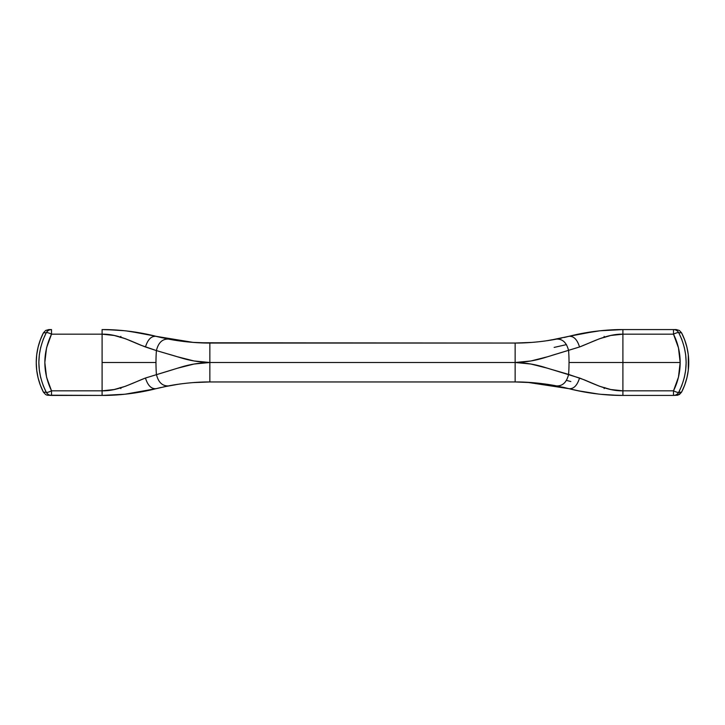 <?xml version="1.0" encoding="UTF-8"?>
<svg xmlns="http://www.w3.org/2000/svg" width="725" height="725" viewBox="0 0 725 725"><rect width="100%" height="100%" fill="white"/><g stroke="black" fill="none" stroke-linecap="round" stroke-linejoin="round"><path stroke-width="1.09" d="M549.133 368.726L568.599 374.408A122.969 91.278 -90 0 0 569.025 362.5A122.969 91.278 -90 0 0 568.599 350.592A122.969 91.278 90 0 1 569.025 362.5L622.902 362.5L622.902 334.18L610.812 335.467L599.539 338.738L579.538 346.976L551.933 355.386M43.065 339.744L46.255 332.712L43.437 332.829L45.648 330.455L48.774 329.576L51.511 329.576L51.511 334.18L102.098 334.18L102.098 362.5L155.975 362.5A122.969 91.278 -90 0 1 156.401 350.592L140.768 345.182L125.461 338.738L114.188 335.467L102.098 334.18L51.511 334.18L46.536 347.882L44.832 362.518L46.545 377.154L51.511 390.82L102.098 390.82L102.098 329.576L115.728 330.002A218.868 218.868 0 0 1 122.915 330.564M50.868 395.388L51.511 395.424A5.99 5.981 -118.5 0 1 46.255 392.288L43.074 385.292M175.867 356.274L156.401 350.592A122.969 91.278 90 0 0 155.975 362.5L102.098 362.5L102.098 390.82L51.511 390.82L51.511 395.424L47.152 395.197L102.098 395.424L102.098 390.82L114.188 389.533L125.461 386.262L145.462 378.024L173.067 369.614M681.935 385.256L678.745 392.288L681.563 392.171A64.851 64.851 0 0 0 681.563 332.829L679.352 330.446L676.226 329.576L679.352 330.446L681.563 332.829L684.672 339.871L686.928 347.239L688.297 354.815L688.297 370.185L686.928 377.761L684.672 385.129L681.563 392.171L677.857 395.197L673.489 395.424C675.809 395.343 677.558 394.3 678.745 392.288C677.558 394.291 675.809 395.333 673.489 395.424L622.793 395.424M678.745 332.712C678.074 332.322 676.325 332.82 673.489 334.18C677.893 342.988 680.123 352.432 680.168 362.5C680.123 372.559 677.893 381.993 673.489 390.82L622.902 390.82L622.902 362.5L569.025 362.5A122.969 91.278 90 0 1 568.599 374.408L584.232 379.818L599.539 386.262L610.812 389.533L622.902 390.82L622.902 395.424L673.489 395.424L673.489 390.82L678.464 377.136L680.168 362.5L622.902 362.5L622.902 390.82L673.489 390.82C676.325 392.18 678.074 392.678 678.745 392.288C688.569 372.396 688.569 352.54 678.745 332.712L681.563 332.829L678.745 332.712C677.549 330.718 675.8 329.676 673.489 329.576L676.226 329.576L673.489 329.576L673.489 334.18L622.902 334.18L622.902 362.5L680.168 362.5L678.464 347.855L673.489 334.18L673.489 329.576L622.902 329.576L622.902 334.18L673.489 334.18C676.325 332.82 678.074 332.322 678.745 332.712L681.926 339.708M120.16 337.397L120.876 336.391L120.16 337.397M604.84 387.603L604.124 388.609L604.84 387.603M193.24 382.583L209.851 381.957L515.149 381.957L532.793 382.664M199.049 342.78L515.149 343.043L531.869 342.408M618.144 395.37L600.907 394.318M598.551 394.065L577.435 390.648A218.868 218.868 0 0 0 581.704 391.509L569.977 388.926M597.074 331.108A218.868 218.868 0 0 0 577.435 334.352L600.046 330.772L622.902 329.576C605.085 329.431 584.794 332.213 569.025 336.309L595.524 331.298M43.437 392.171L46.255 392.288L43.437 392.171L40.328 385.129L38.072 377.761L36.703 370.185L36.25 362.5L36.703 354.815L38.072 347.239L40.328 339.871L43.437 332.829A64.851 64.851 0 0 0 43.437 392.171L45.648 394.554L43.437 392.171M40.754 377.942L39.331 370.276L38.851 362.527L39.331 354.752L40.745 347.094M115.728 394.998A218.868 218.868 0 0 0 115.737 394.998L108.886 395.315A218.868 218.868 0 0 1 107.11 395.37M155.857 388.718L129.476 393.702M127.926 393.892A218.868 218.868 0 0 0 147.565 390.648L148.099 390.539M167.928 386.008L163.225 386.978M172.215 385.211L169.306 385.745M180.942 383.869L178.259 384.25M160.932 387.494L155.975 388.691C151.271 389.008 147.773 385.455 145.462 378.024C147.773 385.455 151.271 389.008 155.975 388.691L124.954 394.228L102.098 395.424C119.915 395.569 140.206 392.787 155.975 388.691L168.454 385.908C178.858 383.806 195.687 381.812 209.851 381.957L193.131 382.592M187.965 383.054L193.086 382.601M177.38 384.377L182.202 383.706M168.454 385.908C162.364 386.144 158.349 382.311 156.401 374.408A122.969 91.278 -90 0 1 155.975 362.5A122.969 91.278 90 0 0 156.401 374.408C158.349 382.311 162.364 386.144 168.454 385.908L175.423 384.676M525.951 382.22L515.149 381.957L515.149 362.5L530.927 364.032L547.511 368.218M568.98 388.682L527.021 382.274M541.448 383.543L537.814 383.135M556.184 385.836L547.873 384.413M547.547 384.368L546.786 384.25M564.53 387.594L562.981 387.25M562.573 387.15L569.025 388.691C573.729 389.008 577.227 385.455 579.538 378.024L545.436 367.584C535.612 364.439 525.516 362.745 515.149 362.5L209.851 362.5L194.073 360.968L177.489 356.782M547.62 384.377L559.202 386.434M595.524 393.702L581.713 391.509A218.868 218.868 0 0 0 595.533 393.711M177.489 368.218L194.073 364.032L209.851 362.5L209.851 381.957L515.149 381.957C529.304 381.812 546.152 383.806 556.546 385.908L569.025 388.691C584.803 392.787 605.085 395.569 622.902 395.424L609.272 394.998A218.868 218.868 0 0 1 602.076 394.427M684.246 347.058L685.669 354.724L686.149 362.473L685.669 370.248L684.255 377.906M609.272 330.002A218.868 218.868 0 0 0 609.263 330.002L616.114 329.685M569.143 336.282L549.577 340.324M547.511 356.782L530.927 360.968L515.149 362.5C525.516 362.255 535.612 360.561 545.436 357.416L579.538 346.976C577.227 339.545 573.729 335.992 569.025 336.309L576.901 334.461M557.072 338.992L561.775 338.022M552.785 339.789L555.694 339.255M544.058 341.131L546.741 340.75M531.76 342.417L515.149 343.043L209.851 343.043L192.207 342.336M537.035 341.946L531.914 342.399M547.62 340.623L542.798 341.294M193.176 342.408L197.979 342.726M183.552 341.457L187.186 341.865M168.816 339.164L177.127 340.587M177.453 340.632L178.214 340.75M160.47 337.406L162.019 337.75M162.427 337.85L155.975 336.309L193.358 342.427M177.38 340.623L165.798 338.566M126.449 330.935L147.565 334.352A218.868 218.868 0 0 0 129.476 331.298L155.023 336.074M102.098 329.576L102.098 334.18C118.102 333.763 133.699 342.581 145.462 346.976C147.773 339.545 151.271 335.992 155.975 336.309C140.197 332.213 119.915 329.431 102.098 329.576L102.207 329.576M47.152 395.197L45.648 394.554L47.152 395.197M106.856 329.63L124.093 330.682M120.876 388.609L120.16 387.603L120.876 388.609M604.124 336.391L604.84 337.397L604.124 336.391M51.511 395.424L51.511 390.82C48.675 392.189 46.926 392.678 46.255 392.288C47.442 394.291 49.191 395.333 51.511 395.424L102.098 395.424L102.098 390.82C118.175 391.21 133.491 382.51 145.462 378.024L179.564 367.584C189.388 364.439 199.484 362.745 209.851 362.5L209.851 343.043C195.696 343.188 178.848 341.194 168.454 339.092L155.975 336.309C151.271 335.992 147.773 339.545 145.462 346.976L156.401 350.592C158.349 342.689 162.364 338.856 168.454 339.092C162.364 338.856 158.349 342.689 156.401 350.592L179.564 357.416C189.388 360.561 199.484 362.255 209.851 362.5L515.149 362.5L515.149 381.957M209.851 381.957L209.851 343.043M556.546 385.908C562.636 386.144 566.651 382.311 568.599 374.408C566.651 382.311 562.636 386.144 556.546 385.908M673.489 395.424L673.489 395.424A5.99 5.981 -61.5 0 0 678.745 392.288C678.074 392.678 676.325 392.18 673.489 390.82L673.489 395.424L679.352 394.545L681.563 392.171L678.636 392.479M622.902 395.424L622.902 390.82C606.897 391.237 591.301 382.419 579.538 378.024C577.227 385.455 573.729 389.008 569.025 388.691L564.068 387.494M515.149 362.5L515.149 343.043L515.149 362.5M556.546 339.092C562.636 338.856 566.651 342.689 568.599 350.592C566.651 342.689 562.636 338.856 556.546 339.092C546.143 341.194 529.313 343.188 515.149 343.043M673.489 329.576L622.902 329.576L622.902 334.18C606.825 333.79 591.509 342.49 579.538 346.976C577.227 339.545 573.729 335.992 569.025 336.309L564.068 337.506M570.838 381.54L566.461 380.389M554.154 347.411L566.461 344.611M51.511 334.18C48.675 332.82 46.926 332.322 46.255 332.712C36.431 352.604 36.431 372.46 46.255 392.288C46.926 392.678 48.675 392.18 51.511 390.82C42.639 371.97 42.639 353.084 51.511 334.18L51.511 329.576C49.2 329.676 47.451 330.718 46.255 332.712C46.926 332.322 48.675 332.82 51.511 334.18M51.511 329.576L45.648 330.455L43.437 332.829L46.255 332.712M515.194 343.043L531.806 342.408M546.025 340.859L560.951 338.194M147.565 334.352L160.932 337.506M577.435 390.648L569.025 388.691M209.806 381.957L193.194 382.592M178.975 384.141L164.049 386.806"/></g></svg>
